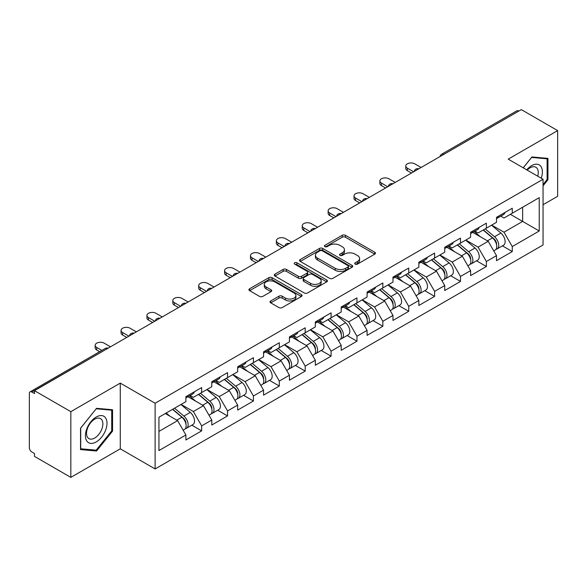 <?xml version="1.0" encoding="UTF-8"?>
<svg xmlns="http://www.w3.org/2000/svg" width="587" height="587" viewBox="0 0 587 587"><rect width="100%" height="100%" fill="white"/><g stroke="black" fill="none" stroke-linecap="round" stroke-linejoin="round"><path stroke-width="0.88" d="M355.186 264.121A1.614 0.932 0 0 0 357.468 264.121L374.77 254.127A2.304 1.328 0 0 0 375.445 253.188A2.304 1.328 0 0 0 374.77 252.249L345.457 235.321A2.304 1.328 0 0 0 342.199 235.321L324.897 245.315A1.614 0.932 0 0 0 324.42 245.968A1.614 0.932 0 0 0 324.897 246.628A1.614 0.932 0 0 0 327.172 246.628L329.417 245.337A7.367 4.256 0 0 1 339.836 245.337L342.28 246.745A7.367 4.256 0 0 1 344.437 249.754A7.367 4.256 0 0 1 342.28 252.762L340.042 254.054A1.614 0.932 0 0 0 339.572 254.714A1.614 0.932 0 0 0 340.042 255.374A1.614 0.932 0 0 0 342.324 255.374L344.562 254.083A7.367 4.256 0 0 1 354.981 254.083L357.424 255.492A7.367 4.256 0 0 1 359.589 258.5A7.367 4.256 0 0 1 357.424 261.508L355.186 262.8A1.614 0.932 0 0 0 354.717 263.46A1.614 0.932 0 0 0 355.186 264.121L355.186 262.8M270.702 300.955A2.304 1.328 0 0 0 270.027 301.894A2.304 1.328 0 0 0 270.702 302.833L278.928 307.581A2.304 1.328 0 0 0 282.186 307.581L301.402 296.486A2.304 1.328 0 0 0 302.078 295.547A2.304 1.328 0 0 0 301.402 294.608L272.082 277.68A2.304 1.328 0 0 0 268.831 277.68L249.607 288.775A2.304 1.328 0 0 0 248.932 289.721A2.304 1.328 0 0 0 249.607 290.66L259.542 296.391A2.304 1.328 0 0 0 262.8 296.391L271.025 291.644A2.304 1.328 0 0 0 271.7 290.704A2.304 1.328 0 0 0 271.025 289.765L266.102 286.918A6.163 3.559 0 0 1 264.297 284.401A6.163 3.559 0 0 1 268.098 281.122A6.163 3.559 0 0 1 274.811 281.892L294.116 293.03A6.163 3.559 0 0 1 295.914 295.547A6.163 3.559 0 0 1 292.113 298.834A6.163 3.559 0 0 1 285.399 298.064L282.186 296.208A2.304 1.328 0 0 0 278.928 296.208L270.702 300.955L270.702 302.833M120.276 383.113L70.829 411.663L34.494 390.685L521.315 109.622L557.65 130.6L508.203 159.15L543.048 179.262L155.122 403.232L120.276 383.113L120.276 448.835L155.122 468.947L155.122 403.232M329.578 278.341A2.304 1.328 0 0 0 332.836 278.341L352.053 267.246A2.304 1.328 0 0 0 352.728 266.307A2.304 1.328 0 0 0 352.053 265.361L322.74 248.44A2.304 1.328 0 0 0 319.482 248.44L300.258 259.535A2.304 1.328 0 0 0 299.583 260.474A2.304 1.328 0 0 0 300.258 261.413L329.578 278.341M295.283 264.466A1.614 0.932 0 0 1 296.919 264.693L296.919 262.778L326.724 279.984A2.304 1.328 0 0 1 327.399 280.924A2.304 1.328 0 0 1 326.724 281.863L307.507 292.964A2.304 1.328 0 0 1 304.249 292.964L274.936 276.037L274.936 274.158A2.304 1.328 0 0 0 274.261 275.098A2.304 1.328 0 0 0 274.936 276.037M274.936 274.158L283.161 269.411A2.304 1.328 0 0 1 286.419 269.411L298.306 276.272A2.304 1.328 0 0 0 301.564 276.272L307.023 273.124A2.304 1.328 0 0 0 307.698 272.185A2.304 1.328 0 0 0 307.023 271.238L294.645 264.091A1.614 0.932 0 0 1 294.168 263.438A1.614 0.932 0 0 1 295.166 262.58A1.614 0.932 0 0 1 296.919 262.778M155.122 468.947L543.048 244.977L543.048 179.262M191.817 425.186L201.664 430.873L201.664 425.891L193.365 411.516L181.09 404.428M201.664 430.873L185.896 439.971L185.896 434.989L158.938 450.559L158.938 417.218L185.896 401.655L185.896 396.673L201.664 387.567L201.664 392.549L211.782 386.708L211.782 381.726L227.543 372.628L227.543 377.61L237.669 371.762L237.669 366.78L253.43 357.681L253.43 362.663L263.548 356.823L263.548 351.84L279.317 342.742L279.317 347.717L289.435 341.876L289.435 336.894L305.196 327.795L305.196 332.778L315.322 326.93L315.322 321.947L331.083 312.849L331.083 317.831L341.201 311.99L341.201 307.008L356.962 297.91L356.962 302.885L367.088 297.044L367.088 292.062L382.849 282.963L382.849 287.946L392.974 282.098L392.974 277.115L408.735 268.017L408.735 272.999L418.854 267.158L418.854 262.176L434.615 253.078L434.615 258.053L444.741 252.212L444.741 247.23L460.502 238.131L460.502 243.113L470.62 237.265L470.62 232.283L486.388 223.185L486.388 228.167L496.507 222.326L496.507 217.344L512.268 208.246L512.268 213.22L539.233 197.658L539.233 230.992L512.268 246.562L503.976 232.188L491.693 225.1M502.428 245.858L512.268 251.544L512.268 246.562M512.268 251.544L496.507 260.643L496.507 255.661L486.388 261.501L478.089 247.134L465.814 240.046M476.541 260.804L486.388 266.483L486.388 261.501M486.388 266.483L470.62 275.589L470.62 270.607L460.502 276.448L452.203 262.081L439.927 254.993M450.655 275.743L460.502 281.43L460.502 276.448M460.502 281.43L444.741 290.528L444.741 285.546L434.615 291.394L426.323 277.02L414.04 269.932M424.775 290.69L434.615 296.376L434.615 291.394M434.615 296.376L418.854 305.475L418.854 300.493L408.735 306.333L400.437 291.966L388.161 284.878M398.889 305.636L408.735 311.315L408.735 306.333M408.735 311.315L392.974 320.421L392.974 315.439L382.849 321.28L374.55 306.913L362.274 299.825M373.002 320.575L382.849 326.262L382.849 321.28M382.849 326.262L367.088 335.36L367.088 330.378L356.962 336.226L348.671 321.852L336.388 314.764M347.122 335.522L356.962 341.208L356.962 336.226M356.962 341.208L341.201 350.307L341.201 345.325L331.083 351.165L322.784 336.799L310.508 329.711M321.236 350.468L331.083 356.148L331.083 351.165M331.083 356.148L315.322 365.253L315.322 360.271L305.196 366.112L296.905 351.745L284.622 344.657M295.356 365.408L305.196 371.094L305.196 366.112M305.196 371.094L289.435 380.193L289.435 375.21L279.317 381.058L271.018 366.684L258.742 359.596M269.47 380.354L279.317 386.041L279.317 381.058M279.317 386.041L263.548 395.139L263.548 390.157L253.43 395.998L245.131 381.631L232.856 374.543M243.583 395.3L253.43 400.98L253.43 395.998M253.43 400.98L237.669 410.086L237.669 405.103L227.543 410.944L219.252 396.577L206.969 389.489M217.704 410.24L227.543 415.926L227.543 410.944M227.543 415.926L211.782 425.025L211.782 420.043L201.664 425.891M190.159 395.491L193.365 397.34L201.664 392.549M193.365 411.516L203.484 405.676L188.001 396.739M211.782 420.043L203.484 405.676M216.045 380.545L219.252 382.401L227.543 377.61M219.252 396.577L229.37 390.729L213.888 381.792M237.669 405.103L229.37 390.729M241.925 365.598L245.131 367.455L253.43 362.663M245.131 381.631L255.257 375.79L239.767 366.846M263.548 390.157L255.257 375.79M267.811 350.659L271.018 352.508L279.317 347.717M271.018 366.684L281.136 360.844L265.654 351.907M289.435 375.21L281.136 360.844M293.691 335.713L296.905 337.569L305.196 332.778M296.905 351.745L307.023 345.897L291.534 336.96M315.322 360.271L307.023 345.897M319.577 320.766L322.784 322.623L331.083 317.831M322.784 336.799L332.91 330.958L317.42 322.014M341.201 345.325L332.91 330.958M345.464 305.827L348.671 307.676L356.962 302.885M348.671 321.852L358.789 316.011L343.307 307.074M367.088 330.378L358.789 316.011M371.344 290.881L374.55 292.737L382.849 287.946M374.55 306.913L384.676 301.065L369.186 292.128M392.974 315.439L384.676 301.065M397.23 275.934L400.437 277.79L408.735 272.999M400.437 291.966L410.562 286.126L395.073 277.181M418.854 300.493L410.562 286.126M423.117 260.995L426.323 262.844L434.615 258.053M426.323 277.02L436.442 271.179L420.96 262.242M444.741 285.546L436.442 271.179M448.996 246.048L452.203 247.905L460.502 243.113M452.203 262.081L462.329 256.233L446.839 247.296M470.62 270.607L462.329 256.233M474.883 231.109L478.089 232.958L486.388 228.167M478.089 247.134L488.208 241.294L472.726 232.349M496.507 255.661L488.208 241.294M518.827 111.06L443.662 154.454M442.598 155.063A3.522 2.032 120 0 1 443.493 154.359A3.522 2.032 60 0 0 441.732 154.183L516.898 110.789A3.522 2.032 60 0 1 518.659 110.965M500.77 216.163L503.976 218.012L512.268 213.22M503.976 232.188L522.643 221.416L522.643 207.233L539.233 197.658M510.36 214.328L539.233 230.992M543.048 204.746L557.65 196.315L557.65 130.6M70.829 411.663L70.829 477.378L34.494 456.4L34.494 453.524L31.837 451.99A3.522 2.032 -120 0 1 29.35 447.683L29.35 393.459A3.522 2.032 -120 0 1 30.076 391.852A3.522 2.032 -120 0 1 31.837 392.028L34.494 393.554L34.494 390.685M70.829 477.378L120.276 448.835M158.938 431.394L177.604 420.622L165.321 413.534M185.896 434.989L177.604 420.622M543.048 185.83L547.942 179.739L547.942 158.387L531.932 156.956L523.208 167.809M112.557 409.755L96.547 408.325L80.536 428.246L80.536 449.591L96.547 451.021L112.557 431.1L112.557 409.755M355.832 264.348L357.424 263.424A7.367 4.256 0 0 0 359.589 260.415L359.589 258.5M344.437 249.754L344.437 251.669A7.367 4.256 0 0 1 342.28 254.677L340.687 255.602M374.741 254.149L345.457 237.236A2.304 1.328 0 0 0 342.199 237.236L325.536 246.856M352.024 267.261L322.74 250.356A2.304 1.328 0 0 0 319.482 250.356L300.295 261.435M347.981 266.96A1.614 0.932 0 0 0 348.451 266.307A1.614 0.932 0 0 0 347.981 265.647L322.248 250.788A1.614 0.932 0 0 0 319.966 250.788L317.604 252.153A7.367 4.256 0 0 0 315.446 255.162A7.367 4.256 0 0 0 317.604 258.17L335.199 268.325A7.367 4.256 0 0 0 345.618 268.325L347.981 266.96L347.981 268.875A1.614 0.932 0 0 0 348.451 268.222L348.451 266.307M315.446 255.162L315.446 257.077A7.367 4.256 0 0 0 317.604 260.085L317.604 258.17M347.981 268.875L345.618 270.24A7.367 4.256 0 0 1 335.199 270.24L317.604 260.085M274.965 276.051L283.161 271.326L283.161 269.411M307.698 272.185L307.698 274.1A2.304 1.328 0 0 1 307.023 275.039L301.564 278.187A2.304 1.328 0 0 1 298.306 278.187L286.419 271.326A2.304 1.328 0 0 0 283.161 271.326M296.919 264.693L326.695 281.885M310.64 283.396A6.163 3.559 0 0 0 317.362 284.167A6.163 3.559 0 0 0 321.162 280.88A6.163 3.559 0 0 0 319.357 278.363L312.555 274.437A2.304 1.328 0 0 0 309.298 274.437L303.846 277.585A2.304 1.328 0 0 0 303.171 278.531A2.304 1.328 0 0 0 303.846 279.471L310.64 283.396L310.64 285.311A6.163 3.559 0 0 0 317.362 286.082A6.163 3.559 0 0 0 321.162 282.795L321.162 280.88M303.171 278.531L303.171 280.447A2.304 1.328 0 0 0 303.846 281.386L303.846 279.471M310.64 285.311L303.846 281.386M295.914 295.547L295.914 297.462A6.163 3.559 0 0 1 292.113 300.749A6.163 3.559 0 0 1 285.399 299.979L282.186 298.123A2.304 1.328 0 0 0 278.928 298.123L270.732 302.855M264.297 284.401L264.297 286.324A6.163 3.559 0 0 0 266.102 288.833L266.102 286.918M270.996 291.666L266.102 288.833M301.373 296.508L272.082 279.595A2.304 1.328 0 0 0 268.831 279.595L249.644 290.675M547.113 179.255L547.942 179.739M111.728 430.623L112.557 431.1M94.859 450.046L96.547 451.021M494.533 239.386L493.373 238.718M496.015 249.255A7.741 4.469 -120 0 0 497.145 248.91A7.741 4.469 -120 0 0 498.532 243.495A7.741 4.469 -120 0 0 494.503 236.752L485.163 228.871M497.145 248.91L503.529 245.219A7.741 4.469 -120 0 0 504.923 239.812A7.741 4.469 -120 0 0 500.887 233.061L491.554 225.188M483.365 229.913L494.019 238.902A4.696 2.708 60 0 1 496.551 244.684M493.74 250.869L495.149 250.055A7.741 4.469 -120 0 0 496.543 244.647A7.741 4.469 -120 0 0 492.508 237.904L483.174 230.023M480.482 236.825L474.179 231.513M421.092 167.478L414.789 163.839A5.283 3.045 0 0 0 409.036 163.179A5.283 3.045 0 0 0 405.778 165.996A5.283 3.045 0 0 0 407.327 168.153L407.327 170.641A5.283 3.045 180 0 1 405.778 168.491L405.778 165.996M411.472 173.04L407.327 170.641M498.583 216.141A7.741 4.469 60 0 1 497.145 218.254A7.741 4.469 60 0 1 496.507 218.518M504.974 212.457A7.741 4.469 60 0 1 503.529 214.563L497.145 218.254M413.63 171.793L407.327 168.153M541.214 178.206A15.255 8.805 120 0 0 531.602 165.659A15.255 8.805 120 0 0 526.715 169.834M537.721 176.188A11.549 6.67 120 0 0 535.865 167.244A11.549 6.67 120 0 0 530.09 167.816A11.549 6.67 120 0 0 527.185 170.105M523.244 167.831L531.602 157.433L547.113 158.813L547.113 179.497L543.048 184.56M546.086 158.219L547.113 158.813M86.876 441.101A15.255 8.805 120 0 0 101.61 437.154A15.255 8.805 120 0 0 105.557 417.863A15.255 8.805 120 0 0 90.824 421.811A15.255 8.805 120 0 0 86.876 441.101M87.632 437.403A11.549 6.67 120 0 0 88.931 438.606A11.549 6.67 120 0 0 99.673 433.221A11.549 6.67 120 0 0 101.778 419.808A11.549 6.67 120 0 0 100.48 418.604A11.549 6.67 120 0 0 89.73 423.997A11.549 6.67 120 0 0 87.632 437.403M96.217 408.794L111.728 410.181L111.728 430.865L96.217 450.163L80.705 448.784L80.705 428.092L96.187 408.779M110.701 409.587L111.728 410.181M468.646 254.332L467.487 253.657M470.136 264.201A7.741 4.469 -120 0 0 471.258 263.849A7.741 4.469 -120 0 0 472.652 258.441A7.741 4.469 -120 0 0 468.617 251.698L459.283 243.818M471.258 263.849L477.649 260.166A7.741 4.469 -120 0 0 479.036 254.751A7.741 4.469 -120 0 0 475.008 248.007L465.667 240.127M457.478 244.852L468.132 253.841A4.696 2.708 60 0 1 470.664 259.623M467.861 265.816L469.27 265.001A7.741 4.469 -120 0 0 470.657 259.593A7.741 4.469 -120 0 0 466.628 252.843L457.288 244.97M454.595 251.772L448.292 246.459M442.767 269.272L441.6 268.604M444.249 279.148A7.741 4.469 -120 0 0 445.379 278.796A7.741 4.469 -120 0 0 446.766 273.388A7.741 4.469 -120 0 0 442.737 266.637L433.397 258.764M445.379 278.796L451.763 275.105A7.741 4.469 -120 0 0 453.157 269.697A7.741 4.469 -120 0 0 449.121 262.954L439.78 255.074M431.599 259.799L442.253 268.787A4.696 2.708 60 0 1 444.785 274.569M441.974 280.762L443.383 279.948A7.741 4.469 -120 0 0 444.777 274.533A7.741 4.469 -120 0 0 440.742 267.789L431.408 259.909M428.715 266.718L422.413 261.398M416.88 284.218L415.721 283.55M418.362 294.087A7.741 4.469 -120 0 0 419.492 293.742A7.741 4.469 -120 0 0 420.886 288.327A7.741 4.469 -120 0 0 416.851 281.584L407.51 273.703M419.492 293.742L425.876 290.051A7.741 4.469 -120 0 0 427.27 284.644A7.741 4.469 -120 0 0 423.242 277.893L413.901 270.02M405.712 274.745L416.366 283.734A4.696 2.708 60 0 1 418.898 289.516M416.088 295.701L417.504 294.887A7.741 4.469 -120 0 0 418.891 289.479A7.741 4.469 -120 0 0 414.862 282.736L405.522 274.855M402.829 281.657L396.526 276.345M390.993 299.165L389.834 298.49M392.483 309.033A7.741 4.469 -120 0 0 393.606 308.681A7.741 4.469 -120 0 0 395 303.274A7.741 4.469 -120 0 0 390.964 296.53L381.631 288.65M393.606 308.681L399.996 304.998A7.741 4.469 -120 0 0 401.383 299.583A7.741 4.469 -120 0 0 397.355 292.84L388.014 284.959M379.826 289.685L390.48 298.673A4.696 2.708 60 0 1 393.019 304.455M390.208 310.648L391.617 309.833A7.741 4.469 -120 0 0 393.011 304.426A7.741 4.469 -120 0 0 388.976 297.675L379.635 289.802M376.942 296.604L370.639 291.291M365.114 314.104L363.955 313.436M366.596 323.98A7.741 4.469 -120 0 0 367.726 323.628A7.741 4.469 -120 0 0 369.113 318.22A7.741 4.469 -120 0 0 365.085 311.47L355.744 303.596M367.726 323.628L374.11 319.937A7.741 4.469 -120 0 0 375.504 314.529A7.741 4.469 -120 0 0 371.468 307.786L362.135 299.906M353.946 304.631L364.6 313.619A4.696 2.708 60 0 1 367.132 319.401M364.322 325.594L365.73 324.78A7.741 4.469 -120 0 0 367.124 319.365A7.741 4.469 -120 0 0 363.089 312.622L353.756 304.741M351.063 311.55L344.76 306.231M395.212 182.425L388.91 178.786A5.283 3.045 0 0 0 383.15 178.125A5.283 3.045 0 0 0 379.892 180.943A5.283 3.045 0 0 0 381.44 183.093L381.44 185.587A5.283 3.045 180 0 1 379.892 183.43L379.892 180.943M385.586 187.979L381.44 185.587M472.704 231.087A7.741 4.469 60 0 1 471.258 233.2A7.741 4.469 60 0 1 470.62 233.457M479.087 227.396A7.741 4.469 60 0 1 477.649 229.51L471.258 233.2M387.743 186.739L381.44 183.093M369.326 197.371L363.023 193.732A5.283 3.045 0 0 0 357.27 193.072A5.283 3.045 0 0 0 354.012 195.882A5.283 3.045 0 0 0 355.553 198.039L355.553 200.534A5.283 3.045 180 0 1 354.012 198.377L354.012 195.882M359.706 202.926L355.553 200.534M446.817 246.034A7.741 4.469 60 0 1 445.379 248.14A7.741 4.469 60 0 1 444.741 248.404M453.208 242.343A7.741 4.469 60 0 1 451.763 244.456L445.379 248.14M361.863 201.679L355.553 198.039M343.446 212.311L337.136 208.671A5.283 3.045 0 0 0 331.384 208.011A5.283 3.045 0 0 0 328.126 210.828A5.283 3.045 0 0 0 329.674 212.986L329.674 215.473A5.283 3.045 180 0 1 328.126 213.316L328.126 210.828M333.82 217.872L329.674 215.473M420.93 260.973A7.741 4.469 60 0 1 419.492 263.086A7.741 4.469 60 0 1 418.854 263.35M427.321 257.289A7.741 4.469 60 0 1 425.876 259.395L419.492 263.086M335.977 216.625L329.674 212.986M317.56 227.257L311.257 223.618A5.283 3.045 0 0 0 305.497 222.957A5.283 3.045 0 0 0 302.239 225.775A5.283 3.045 0 0 0 303.787 227.925L303.787 230.42A5.283 3.045 180 0 1 302.239 228.262L302.239 225.775M307.933 232.812L303.787 230.42M395.051 275.919A7.741 4.469 60 0 1 393.606 278.033A7.741 4.469 60 0 1 392.974 278.289M401.435 272.229A7.741 4.469 60 0 1 399.996 274.342L393.606 278.033M310.09 231.572L303.787 227.925M291.673 242.204L285.37 238.564A5.283 3.045 0 0 0 279.617 237.904A5.283 3.045 0 0 0 276.36 240.714A5.283 3.045 0 0 0 277.9 242.871L277.9 245.366A5.283 3.045 180 0 1 276.36 243.209L276.36 240.714M282.053 247.758L277.9 245.366M369.164 290.866A7.741 4.469 60 0 1 367.726 292.972A7.741 4.469 60 0 1 367.088 293.236M375.555 287.175A7.741 4.469 60 0 1 374.11 289.288L367.726 292.972M284.211 246.511L277.9 242.871M339.227 329.05L338.068 328.382M340.717 338.919A7.741 4.469 -120 0 0 341.839 338.574A7.741 4.469 -120 0 0 343.234 333.159A7.741 4.469 -120 0 0 339.198 326.416L329.857 318.536M341.839 338.574L348.23 334.883A7.741 4.469 -120 0 0 349.617 329.476A7.741 4.469 -120 0 0 345.589 322.725L336.248 314.852M328.06 319.577L338.714 328.566A4.696 2.708 60 0 1 341.245 334.348M338.435 340.533L339.851 339.719A7.741 4.469 -120 0 0 341.238 334.311A7.741 4.469 -120 0 0 337.209 327.568L327.869 319.688M325.176 326.489L318.873 321.177M265.794 257.143L259.483 253.503A5.283 3.045 0 0 0 253.731 252.843A5.283 3.045 0 0 0 250.473 255.661A5.283 3.045 0 0 0 252.021 257.818L252.021 260.305A5.283 3.045 180 0 1 250.473 258.148L250.473 255.661M256.167 262.705L252.021 260.305M343.278 305.805A7.741 4.469 60 0 1 341.839 307.918A7.741 4.469 60 0 1 341.201 308.182M349.669 302.122A7.741 4.469 60 0 1 348.23 304.227L341.839 307.918M258.324 261.457L252.021 257.818M313.348 343.997L312.181 343.322M314.83 353.866A7.741 4.469 -120 0 0 315.953 353.513A7.741 4.469 -120 0 0 317.347 348.106A7.741 4.469 -120 0 0 313.311 341.363L303.978 333.482M315.953 353.513L322.344 349.83A7.741 4.469 -120 0 0 323.738 344.415A7.741 4.469 -120 0 0 319.702 337.672L310.362 329.791M302.18 334.517L312.827 343.505A4.696 2.708 60 0 1 315.366 349.287M312.555 355.48L313.964 354.665A7.741 4.469 -120 0 0 315.358 349.258A7.741 4.469 -120 0 0 311.323 342.507L301.982 334.634M299.289 341.436L292.994 336.124M239.907 272.089L233.604 268.45A5.283 3.045 0 0 0 227.851 267.789A5.283 3.045 0 0 0 224.586 270.607A5.283 3.045 0 0 0 226.134 272.757L226.134 275.252A5.283 3.045 180 0 1 224.586 273.094L224.586 270.607M230.28 277.644L226.134 275.252M317.398 320.751A7.741 4.469 60 0 1 315.953 322.865A7.741 4.469 60 0 1 315.322 323.121M323.782 317.061A7.741 4.469 60 0 1 322.344 319.174L315.953 322.865M232.437 276.404L226.134 272.757M287.461 358.936L286.302 358.268M288.943 368.812A7.741 4.469 -120 0 0 290.073 368.46A7.741 4.469 -120 0 0 291.46 363.052A7.741 4.469 -120 0 0 287.432 356.302L278.091 348.429M290.073 368.46L296.457 364.769A7.741 4.469 -120 0 0 297.851 359.361A7.741 4.469 -120 0 0 293.816 352.618L284.482 344.738M276.294 349.463L286.948 358.452A4.696 2.708 60 0 1 289.479 364.233M286.669 370.426L288.078 369.612A7.741 4.469 -120 0 0 289.472 364.197A7.741 4.469 -120 0 0 285.436 357.454L276.103 349.573M273.41 356.382L267.107 351.063M214.02 287.036L207.717 283.396A5.283 3.045 0 0 0 201.965 282.736A5.283 3.045 0 0 0 198.707 285.546A5.283 3.045 0 0 0 200.248 287.703L200.248 290.198A5.283 3.045 180 0 1 198.707 288.041L198.707 285.546M204.401 292.59L200.248 290.198M291.512 335.698A7.741 4.469 60 0 1 290.073 337.804A7.741 4.469 60 0 1 289.435 338.068M297.903 332.007A7.741 4.469 60 0 1 296.457 334.12L290.073 337.804M206.558 291.343L200.248 287.703M261.575 373.882L260.415 373.215M263.064 383.751A7.741 4.469 -120 0 0 264.187 383.406A7.741 4.469 -120 0 0 265.581 377.991A7.741 4.469 -120 0 0 261.545 371.248L252.205 363.368M264.187 383.406L270.578 379.716A7.741 4.469 -120 0 0 271.964 374.308A7.741 4.469 -120 0 0 267.936 367.557L258.596 359.684M250.407 364.41L261.061 373.398A4.696 2.708 60 0 1 263.592 379.18M260.782 385.366L262.198 384.551A7.741 4.469 -120 0 0 263.585 379.143A7.741 4.469 -120 0 0 259.557 372.4L250.216 364.52M247.523 371.322L241.22 366.009M188.141 301.975L181.831 298.335A5.283 3.045 0 0 0 176.078 297.675A5.283 3.045 0 0 0 172.82 300.493A5.283 3.045 0 0 0 174.368 302.65L174.368 305.137A5.283 3.045 180 0 1 172.82 302.98L172.82 300.493M178.514 307.537L174.368 305.137M265.625 350.637A7.741 4.469 60 0 1 264.187 352.75A7.741 4.469 60 0 1 263.548 353.014M272.016 346.954A7.741 4.469 60 0 1 270.578 349.06L264.187 352.75M180.671 306.289L174.368 302.65M235.695 388.829L234.529 388.154M237.177 398.698A7.741 4.469 -120 0 0 238.3 398.346A7.741 4.469 -120 0 0 239.694 392.938A7.741 4.469 -120 0 0 235.658 386.195L226.325 378.314M238.3 398.346L244.691 394.662A7.741 4.469 -120 0 0 246.085 389.247A7.741 4.469 -120 0 0 242.049 382.504L232.709 374.623M224.528 379.349L235.174 388.337A4.696 2.708 60 0 1 237.713 394.119M234.903 400.312L236.312 399.498A7.741 4.469 -120 0 0 237.706 394.09A7.741 4.469 -120 0 0 233.67 387.339L224.329 379.466M221.637 386.268L215.341 380.956M162.254 316.921L155.951 313.282A5.283 3.045 0 0 0 150.199 312.622A5.283 3.045 0 0 0 146.933 315.439A5.283 3.045 0 0 0 148.482 317.589L148.482 320.084A5.283 3.045 180 0 1 146.933 317.927L146.933 315.439M152.627 322.476L148.482 320.084M239.745 365.584A7.741 4.469 60 0 1 238.3 367.697A7.741 4.469 60 0 1 237.669 367.954M246.129 361.893A7.741 4.469 60 0 1 244.691 364.006L238.3 367.697M154.785 321.236L148.482 317.589M209.808 403.768L208.649 403.1M211.291 413.644A7.741 4.469 -120 0 0 212.421 413.292A7.741 4.469 -120 0 0 213.807 407.884A7.741 4.469 -120 0 0 209.779 401.134L200.438 393.261M212.421 413.292L218.804 409.601A7.741 4.469 -120 0 0 220.198 404.194A7.741 4.469 -120 0 0 216.163 397.45L206.829 389.57M198.641 394.295L209.295 403.284A4.696 2.708 60 0 1 211.826 409.066M209.016 415.258L210.425 414.444A7.741 4.469 -120 0 0 211.819 409.029A7.741 4.469 -120 0 0 207.783 402.286L198.45 394.405M195.757 401.214L189.454 395.895M136.367 331.868L130.065 328.228A5.283 3.045 0 0 0 124.312 327.568A5.283 3.045 0 0 0 121.054 330.378A5.283 3.045 0 0 0 122.602 332.536L122.602 335.03A5.283 3.045 180 0 1 121.054 332.873L121.054 330.378M126.748 337.422L122.602 335.03M213.859 380.53A7.741 4.469 60 0 1 212.421 382.636A7.741 4.469 60 0 1 211.782 382.9M220.25 376.839A7.741 4.469 60 0 1 218.804 378.953L212.421 382.636M128.905 336.175L122.602 332.536M183.922 418.714L182.762 418.047M185.411 428.583A7.741 4.469 -120 0 0 186.534 428.239A7.741 4.469 -120 0 0 187.928 422.823A7.741 4.469 -120 0 0 183.892 416.08L174.552 408.2M186.534 428.239L192.925 424.548A7.741 4.469 -120 0 0 194.312 419.14A7.741 4.469 -120 0 0 190.283 412.39L180.943 404.516M172.754 409.242L183.408 418.23A4.696 2.708 60 0 1 185.94 424.012M183.137 430.198L184.545 429.383A7.741 4.469 -120 0 0 185.932 423.975A7.741 4.469 -120 0 0 181.904 417.232L172.563 409.352M169.87 416.154L166.18 413.043M110.488 346.807L104.178 343.168A5.283 3.045 0 0 0 98.425 342.507A5.283 3.045 0 0 0 95.167 345.325A5.283 3.045 0 0 0 96.716 347.482L96.716 349.969A5.283 3.045 180 0 1 95.167 347.812L95.167 345.325M99.665 351.672L96.716 349.969M187.979 395.469A7.741 4.469 60 0 1 186.534 397.582A7.741 4.469 60 0 1 185.896 397.847M194.363 391.786A7.741 4.469 60 0 1 192.925 393.892L186.534 397.582M101.822 350.432L96.716 347.482M107.172 348.722L31.837 392.028M107.898 348.304A3.522 2.032 -60 0 0 107.003 348.627A3.522 2.032 -120 0 0 105.242 348.458L30.076 391.852M416.719 170.01A3.522 2.032 120 0 1 417.614 169.298A3.522 2.032 -60 0 1 418.502 168.975M390.832 184.956A3.522 2.032 120 0 1 391.727 184.245A3.522 2.032 -60 0 1 392.622 183.922M364.953 199.896A3.522 2.032 120 0 1 365.84 199.191A3.522 2.032 -60 0 1 366.736 198.868M339.066 214.842A3.522 2.032 120 0 1 339.961 214.13A3.522 2.032 -60 0 1 340.849 213.807M313.179 229.781A3.522 2.032 120 0 1 314.074 229.077A3.522 2.032 -60 0 1 314.97 228.754M287.3 244.728A3.522 2.032 120 0 1 288.188 244.023A3.522 2.032 -60 0 1 289.083 243.7M261.413 259.674A3.522 2.032 120 0 1 262.308 258.962A3.522 2.032 -60 0 1 263.203 258.64M235.526 274.613A3.522 2.032 120 0 1 236.422 273.909A3.522 2.032 -60 0 1 237.317 273.586M209.647 289.56A3.522 2.032 120 0 1 210.535 288.855A3.522 2.032 -60 0 1 211.43 288.533M183.76 304.506A3.522 2.032 120 0 1 184.656 303.795A3.522 2.032 -60 0 1 185.551 303.472M157.874 319.445A3.522 2.032 120 0 1 158.769 318.741A3.522 2.032 -60 0 1 159.664 318.418M131.994 334.392A3.522 2.032 120 0 1 132.889 333.687A3.522 2.032 -60 0 1 133.777 333.365M357.424 263.424L357.424 261.508M340.042 255.374L340.042 254.054M342.28 254.677L342.28 252.762M324.897 246.628L324.897 245.315M342.199 237.236L342.199 235.321M345.457 237.236L345.457 235.321M374.77 254.127L374.77 252.249M300.258 261.413L300.258 259.535M319.482 250.356L319.482 248.44M322.74 250.356L322.74 248.44M352.053 267.246L352.053 265.361M335.199 270.24L335.199 268.325M345.618 270.24L345.618 268.325M286.419 271.326L286.419 269.411M298.306 278.187L298.306 276.272M301.564 278.187L301.564 276.272M307.023 275.039L307.023 273.124M326.724 281.863L326.724 279.984M278.928 298.123L278.928 296.208M282.186 298.123L282.186 296.208M285.399 299.979L285.399 298.064M271.025 291.644L271.025 289.765M249.607 290.66L249.607 288.775M268.831 279.595L268.831 277.68M272.082 279.595L272.082 277.68M301.402 296.486L301.402 294.608M494.503 236.752L500.887 233.061M487.423 240.839L492.508 237.904M468.617 251.698L475.008 248.007M461.543 255.785L466.628 252.843M442.737 266.637L449.121 262.954M435.657 270.724L440.742 267.789M416.851 281.584L423.242 277.893M409.77 285.671L414.862 282.736M390.964 296.53L397.355 292.84M383.891 300.617L388.976 297.675M365.085 311.47L371.468 307.786M358.004 315.557L363.089 312.622M339.198 326.416L345.589 322.725M332.117 330.503L337.209 327.568M313.311 341.363L319.702 337.672M306.238 345.45L311.323 342.507M287.432 356.302L293.816 352.618M280.351 360.389L285.436 357.454M261.545 371.248L267.936 367.557M254.472 375.335L259.557 372.4M235.658 386.195L242.049 382.504M228.585 390.282L233.67 387.339M209.779 401.134L216.163 397.45M202.698 405.221L207.783 402.286M183.892 416.08L190.283 412.39M176.819 420.167L181.904 417.232M441.732 154.183A3.522 3.522 0 0 0 440.045 156.538M418.736 168.843A3.522 3.522 0 0 0 414.158 171.485M392.857 183.782A3.522 3.522 0 0 0 388.278 186.431M366.97 198.729A3.522 3.522 0 0 0 362.392 201.37M341.084 213.675A3.522 3.522 0 0 0 336.505 216.317M315.204 228.614A3.522 3.522 0 0 0 310.626 231.263M289.318 243.561A3.522 3.522 0 0 0 284.739 246.202M263.438 258.507A3.522 3.522 0 0 0 258.852 261.149M237.552 273.447A3.522 3.522 0 0 0 232.973 276.095M211.665 288.393A3.522 3.522 0 0 0 207.086 291.035M185.785 303.34A3.522 3.522 0 0 0 181.2 305.981M159.899 318.279A3.522 3.522 0 0 0 155.32 320.928M134.012 333.225A3.522 3.522 0 0 0 129.434 335.867M108.133 348.172A3.522 3.522 0 0 0 105.242 348.458"/></g></svg>
